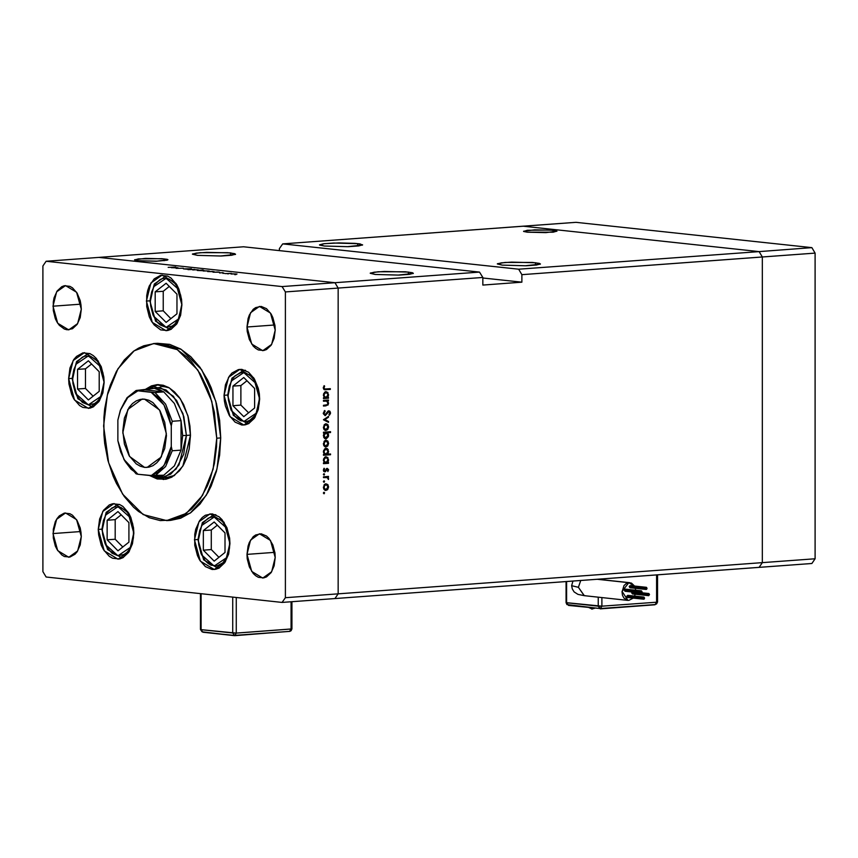 <?xml version="1.0" encoding="UTF-8"?>
<svg xmlns="http://www.w3.org/2000/svg" width="858" height="858" viewBox="0 0 858 858"><rect width="100%" height="100%" fill="white"/><g stroke="black" fill="none" stroke-linecap="round" stroke-linejoin="round"><path stroke-width="1.29" d="M523.101 226.212L759.083 251.566L762.322 256.96L762.322 562.666L759.083 567.374L811.872 563.491L334.899 598.519L759.083 567.374L762.322 562.666L815.1 558.783L811.872 563.491L815.1 558.783L762.322 562.666L759.083 567.374L762.322 562.666L338.138 593.822L334.899 598.519L338.138 593.822L762.322 562.666L762.322 256.96L815.1 253.089L815.1 558.783L815.1 253.089L521.889 274.624L518.65 269.219L282.657 243.876L575.879 222.34L811.872 247.683L815.1 253.089L811.872 247.683L759.083 251.566L762.322 256.96L762.322 562.666L762.322 256.96L759.083 251.566L811.872 247.683L575.879 222.34L523.101 226.212L759.083 251.566L518.65 269.219L759.083 251.566L762.322 256.96L521.889 274.624L521.889 282.196L521.889 274.624L518.65 269.219L282.657 243.876L523.101 226.212L759.083 251.566L523.101 226.212M535.489 262.72L540.443 263.942L536.518 265.047L526.179 265.744L502.262 265.165L525.214 265.776L540.347 264.125L539.489 263.374L532.496 262.451L505.137 262.462L497.415 263.76L502.262 265.165L497.318 263.942L501.244 262.838L511.582 262.14L535.489 262.72L535.489 265.165L535.489 262.72M357.689 243.618L362.634 244.841L358.719 245.946L348.38 246.643L324.463 246.064L347.415 246.675L362.537 245.023L360.049 243.929L354.697 243.361L338.889 242.943L324.356 243.629L319.626 245.034L324.463 246.064L319.519 244.841L323.434 243.747L333.773 243.039L357.689 243.618L357.689 246.064L357.689 243.618M230.63 252.949L235.575 254.172L231.66 255.276L221.321 255.974L197.404 255.394L220.356 256.006L235.478 254.354L234.62 253.614L227.627 252.692L200.279 252.702L192.557 253.989L197.404 255.394L192.46 254.172L196.375 253.078L206.714 252.37L230.63 252.949L230.63 255.394L230.63 252.949M408.429 272.05L413.374 273.273L409.459 274.378L399.12 275.075L375.203 274.496L398.155 275.107L413.277 273.455L412.43 272.705L405.437 271.782L378.078 271.793L370.356 273.091L375.203 274.496L370.259 273.273L374.185 272.168L384.513 271.471L408.429 272.05L408.429 274.496L408.429 272.05M164.114 258.859L167.943 259.802L156.907 261.197L138.395 260.746L156.156 261.229L167.246 260.231L167.857 259.652L167.213 259.373L161.797 258.655L138.32 258.869L134.652 259.953L138.395 260.746L134.567 259.802L145.603 258.408L164.114 258.859L164.114 260.746L164.114 258.859M553.12 230.298L556.949 231.242L545.913 232.636L527.391 232.186L553.195 232.175L556.863 231.092L550.793 230.094L527.316 230.298L523.648 231.392L527.391 232.186L523.562 231.242L534.609 229.847L553.12 230.298L553.12 232.186L553.12 230.298M279.429 248.573L282.657 243.876L279.429 248.573L279.429 250.59L279.429 248.573M334.899 282.711L98.917 257.368L243.565 246.739L479.558 272.093L334.899 282.711L338.138 288.116L338.138 593.822L338.138 288.116L482.786 277.488L482.786 285.071L521.889 282.196L482.786 278.003L521.889 282.196L482.786 285.071L482.786 277.488L338.138 288.116L334.899 282.711L479.558 272.093L482.786 277.488L479.558 272.093L243.565 246.739L98.917 257.368L334.899 282.711L98.917 257.368L46.128 261.24L282.121 286.593L334.899 282.711L98.917 257.368L46.128 261.24L42.9 265.948L42.9 571.653L42.9 265.948L46.128 261.24L282.121 286.593L285.36 291.988L285.36 597.694L338.138 593.822L338.138 288.116L285.36 291.988L282.121 286.593L334.899 282.711L338.138 288.116L334.899 282.711M144.584 467.363L148.842 467.17L152.928 465.669L156.703 462.912L160.006 459.03L164.736 448.477L166.398 435.596L164.736 422.372L160.006 410.8L152.928 402.638L148.842 400.257L144.584 399.152L159.556 410.06L166.366 433.633L161.283 456.992L147.093 467.406L144.584 467.363L129.601 456.445L122.791 432.882L127.874 409.513L142.074 399.109L144.584 399.152L140.326 399.345L136.229 400.847L132.454 403.592L129.15 407.486L124.421 418.039L122.758 430.909L124.421 444.144L129.15 455.716L136.229 463.867L140.326 466.248L144.584 467.363M144.905 389.843L153.947 386.786L166.055 389.907L176.641 400.45L183.837 416.57L186.379 435.446L190.53 435.145L186.379 435.446L179.011 464.907L170.699 474.12L160.628 477.852L151.19 476.136L165.079 476.973L176.126 469.004L183.698 454.247L186.379 435.446L182.636 435.574L181.027 450.139L174.356 465.948L163.781 475.235L149.131 475.429L154.354 476.748L159.138 476.63L163.781 475.235L174.356 465.948L181.027 450.139L172.233 450.782L165.562 466.591L154.987 475.879L163.781 475.235L154.987 475.879L165.562 466.591L172.233 450.782L171.246 446.46L170.109 451.876L166.463 461.593L161.207 469.24L158.097 472.104L151.201 475.654L137.966 474.227L131.06 469.197L125.15 461.54L120.656 451.812L117.911 440.733L117.911 420.055L120.656 409.556L125.15 400.804L127.96 397.275L134.416 392.256L137.966 390.862L151.201 392.278L158.097 397.318L164.007 404.976L168.5 414.704L171.246 425.783L171.246 446.46L171.246 425.783L172.233 421.321L181.027 420.667L174.356 403.421L163.781 391.859L154.987 392.514L165.562 404.064L172.233 421.321L181.027 420.667L182.636 435.574L186.379 435.446L182.947 413.642L173.455 396.246L160.146 387.376L144.787 389.854M120.495 410.006L127.027 397.79L136.132 390.487L154.354 388.32L163.781 391.859L174.356 403.421L181.027 420.667L181.027 450.139L172.233 450.782L171.246 446.46L164.007 465.712L151.201 475.654L154.987 475.879L137.966 474.227L123.96 459.427L117.911 440.733L117.911 420.055L120.356 410.371L127.713 397.544L137.966 390.862L136.132 390.487L144.927 389.843L163.781 391.859L154.987 392.514L136.132 390.487L127.134 397.662L120.377 410.328M136.132 473.863L124.153 459.781L136.132 473.863L137.966 474.227L136.132 473.863M182.636 435.574L181.027 420.667L181.027 450.139L182.636 435.574M163.781 391.859L159.138 389.478L154.354 388.32L149.571 388.449L144.927 389.843L163.781 391.859M151.201 392.278L164.007 404.976L171.246 425.783L172.233 421.321L165.562 404.064L154.987 392.514L151.201 392.278M160.8 386.282L168.018 387.173L160.768 386.293M158.698 384.631L152.177 387.001L158.215 384.727M144.562 389.864L156.735 384.674L169.358 387.923L180.384 398.906L187.87 415.701L190.53 435.36L189.221 448.97L186.947 457.314L183.644 464.671L179.451 470.795L171.814 477.123L166.13 479.204L157.25 478.936L150.525 475.943L163.706 479.536L174.185 475.643L182.851 466.055L190.53 435.36L189.94 426.061L188.224 416.988L183.644 404.568L179.451 397.554L174.506 391.859L169.015 387.719L163.192 385.285L157.25 384.641L151.426 385.832L144.562 389.864M168.672 520.452L170.635 520.356L190.208 513.095L206.37 495.184L216.999 468.972L220.699 437.902L216.795 438.181L213.084 469.262L202.456 495.474L186.293 513.384L166.72 520.645L143.157 514.586L122.587 494.09L108.601 462.741L103.646 426.029L107.347 394.959L117.975 368.747L134.138 350.836L153.721 343.565L177.274 349.624L197.855 370.13L211.84 401.48L216.795 438.181L220.699 437.902L219.616 455.03L216.398 471.278L211.165 486.003L207.861 492.61L200.021 504.032L190.798 512.666L180.555 518.2L170.592 520.366M194.401 539.768L198.906 521.761L210.146 513.845L224.013 522.19L229.965 543.586L228.614 554.075L224.753 562.676L218.994 568.082L215.658 569.304L212.183 569.465L205.384 566.623L199.614 559.974L197.404 555.523L194.745 545.227L194.745 534.373L195.763 529.279L199.614 520.667L202.306 517.503L205.384 515.261L212.183 513.878L218.994 516.731L222.061 519.626L226.973 527.82L229.622 538.127L229.965 543.586L225.461 561.582L214.232 569.498L200.354 561.153L194.401 539.768L197.994 539.5L194.401 539.768M98.295 529.44L102.799 511.432L114.028 503.528L127.896 511.872L133.848 533.258L132.497 543.747L128.646 552.348L122.876 557.754L119.541 558.976L112.602 558.236L109.266 556.295L103.496 549.646L101.287 545.205L98.638 534.899L98.295 529.44L99.646 518.951L103.496 510.349L109.266 504.944L112.602 503.721L119.541 504.461L122.876 506.402L128.646 513.052L130.856 517.503L133.516 527.799L133.848 533.258L129.344 551.265L118.114 559.18L104.247 550.825L98.295 529.44L101.888 529.171L98.295 529.44M68.629 378.614L73.134 360.607L84.363 352.692L98.23 361.046L104.183 382.432L102.831 392.921L98.981 401.523L93.211 406.928L89.876 408.151L82.936 407.411L79.601 405.469L73.831 398.82L71.622 394.38L68.972 384.073L68.629 378.614L69.981 368.125L73.831 359.523L76.534 356.349L82.936 352.895L89.876 353.635L93.211 355.577L96.289 358.472L101.19 366.666L103.85 376.973L104.183 382.432L99.678 400.439L88.449 408.354L74.582 400L68.629 378.614L72.222 378.346L68.629 378.614M146.353 301.061L150.858 283.054L162.087 275.139L175.954 283.494L181.907 304.88L180.555 315.369L176.705 323.97L170.935 329.375L167.6 330.598L160.661 329.858L154.247 325.021L151.555 321.267L149.346 316.827L146.686 306.521L146.686 295.678L147.705 290.572L149.346 285.939L154.247 278.807L160.661 275.343L167.6 276.083L170.935 278.024L176.705 284.674L178.914 289.114L181.564 299.421L181.907 304.88L177.402 322.887L166.173 330.802L152.306 322.447L146.353 301.061L149.936 300.793L146.353 301.061M224.067 395.313L228.571 377.305L239.811 369.39L253.678 377.734L259.631 399.131L258.279 409.62L254.418 418.221L248.648 423.627L245.313 424.849L241.849 425.01L235.049 422.168L229.279 415.519L225.418 406.091L224.41 400.772L224.067 395.313L225.418 384.824L229.279 376.212L231.971 373.048L238.385 369.584L241.849 369.423L248.648 372.275L254.418 378.914L258.279 388.352L259.288 393.672L259.631 399.131L255.126 417.127L243.897 425.042L230.019 416.698L224.067 395.313L227.66 395.045L224.067 395.313M53.003 306.188L56.585 291.87L65.519 285.575L76.555 292.213L81.285 309.234L80.212 317.578L77.145 324.421L72.555 328.721L67.149 329.815L64.382 329.097L59.288 325.246L57.143 322.265L55.384 318.736L53.271 310.532L53.271 301.909L54.075 297.844L57.143 291.001L61.733 286.711L64.382 285.735L69.906 286.325L72.555 287.87L77.145 293.157L80.212 300.654L81.017 304.89L81.285 309.234L77.703 323.552L68.769 329.847L57.733 323.209L53.003 306.188L80.92 304.14L53.003 306.188M246.965 554.407L250.547 540.09L259.481 533.794L270.517 540.433L275.257 557.443L274.174 565.797L271.117 572.64L266.527 576.93L263.867 577.906L258.355 577.316L255.695 575.772L253.249 573.466L249.356 566.945L247.243 558.751L246.965 554.407L248.048 546.063L249.356 542.385L253.249 536.7L255.695 534.92L261.111 533.826L266.527 536.089L268.972 538.395L272.876 544.905L274.978 553.11L275.257 557.443L271.675 571.771L262.741 578.067L251.705 571.428L246.965 554.407L274.882 552.359L246.965 554.407M53.003 533.579L56.585 519.251L65.519 512.955L76.555 519.605L81.285 536.615L80.212 544.959L77.145 551.801L75 554.322L69.906 557.078L64.382 556.477L61.733 554.933L57.143 549.656L55.384 546.117L53.271 537.923L53.271 529.289L55.384 521.546L57.143 518.393L59.288 515.873L64.382 513.116L69.906 513.706L72.555 515.25L77.145 520.538L80.212 528.035L81.017 532.271L81.285 536.615L77.703 550.933L68.769 557.228L57.733 550.589L53.003 533.579L80.92 531.531L53.003 533.579M246.965 327.027L250.547 312.709L259.481 306.413L270.517 313.052L275.257 330.062L274.174 338.406L271.117 345.248L266.527 349.549L263.867 350.525L258.355 349.935L255.695 348.391L253.249 346.085L249.356 339.564L247.243 331.37L246.965 327.027L248.048 318.683L249.356 315.004L253.249 309.32L255.695 307.539L261.111 306.435L266.527 308.708L271.117 313.985L272.876 317.524L274.978 325.718L275.257 330.062L271.675 344.39L262.741 350.686L251.705 344.037L246.965 327.027L274.882 324.978L246.965 327.027M323.477 401.179L323.477 400.386L328.475 400.021L328.475 400.815L327.574 400.879L328.55 402.906L328.067 404.965L323.477 406.059L323.477 405.266L327.177 404.815L327.949 403.174L326.759 401.115L323.477 401.179L326.619 401.072L327.949 403.174L326.962 404.912L323.477 405.266L323.477 406.059L326.029 405.866L328.56 403.271L327.574 400.879L328.475 400.815L328.475 400.021L323.477 400.386L323.477 401.179M325.15 415.68L323.327 413.771L324.646 410.607L325.139 411.218L324.002 413.395L325.01 414.886L328.206 411.014L330.051 411.314L330.405 413.545L329.333 415.261L329.783 412.548L328.925 411.55L325.15 415.68L328.925 411.55L329.794 412.784L328.914 414.575L329.333 415.261L330.491 412.816L328.893 410.757L325.01 414.886L324.002 413.245L324.796 410.499L323.294 413.288L325.15 415.68M323.477 419.776L328.475 416.344L328.475 417.202L324.839 419.616L328.475 421.493L328.475 422.351L323.477 419.776L328.475 422.351L328.475 421.493L324.839 419.616L328.475 417.202L328.475 416.344L323.477 419.776M325.965 423.788L327.928 424.774L328.55 427.284L327.552 429.676L325.708 430.48L323.563 428.592L324.131 424.892L325.965 423.788L323.391 427.327L325.59 430.469L327.735 429.461L328.56 426.941L327.735 424.538L326.297 424.592L327.735 424.538L325.965 423.788M325.965 440.229L327.928 441.205L328.55 443.725L327.552 446.117L325.708 446.921L323.563 445.034L324.131 441.334L325.965 440.229L323.391 443.758L325.59 446.911L327.735 445.892L328.56 443.382L327.735 440.98L326.297 441.033L327.735 440.98L325.965 440.229M327.552 462.559L328.475 462.483L328.475 463.277L323.477 463.642L323.477 462.848L324.335 462.794L323.573 458.912L325.482 456.756L327.82 457.539L328.432 461.003L327.552 462.559L328.56 459.867L325.986 456.66L323.391 460.22L324.335 462.794L323.477 462.848L323.477 463.642L328.475 463.277L328.475 462.483L327.552 462.559M323.391 493.071L323.841 492.32L324.485 492.707L324.067 493.747L323.391 493.071L323.959 493.768L324.056 492.299L323.391 493.071M325.965 483.762L327.928 484.738L328.55 487.258L327.552 489.65L325.708 490.454L323.563 488.567L324.131 484.867L325.965 483.762L323.391 487.29L325.59 490.444L327.735 489.425L328.56 486.915L327.735 484.513L326.297 484.566L327.735 484.513L325.965 483.762M323.391 481.617L323.841 480.866L324.485 481.263L324.067 482.293L323.391 481.617L323.959 482.314L324.056 480.845L323.391 481.617M323.477 477.595L323.477 476.801L328.475 476.426L327.735 477.273L328.464 479.332L327.059 477.541L323.477 477.595L326.866 477.488L328.56 478.796L327.735 477.273L328.475 476.426L323.477 476.801L323.477 477.595M323.391 474.485L323.841 473.723L324.485 474.12L324.067 475.15L323.391 474.485L323.959 475.171L324.056 473.702L323.391 474.485M327.252 468.361L328.539 469.573L327.853 471.6L327.402 469.154L325.429 471.728L323.798 471.46L324.067 468.254L324.056 470.484L324.807 471.149L327.252 468.361L324.807 471.149L324.067 468.254L323.391 470.152L324.828 471.932L327.381 469.154L327.853 471.6L328.56 469.894L327.252 468.361M327.509 454.172L330.491 453.946L330.491 454.74L323.477 455.255L323.477 454.461L324.335 454.397L323.573 450.525L325.482 448.369L326.984 448.455L328.142 449.635L328.292 452.97L327.509 454.172L328.56 451.48L325.986 448.273L323.391 451.834L324.335 454.397L323.477 454.461L323.477 455.255L330.491 454.74L330.491 453.946L327.509 454.172M324.399 432.968L323.477 433.033L323.477 432.239L330.491 431.724L330.491 432.518L327.563 432.732L328.496 434.556L328.378 436.604L326.222 438.835L324.742 438.556L323.702 437.28L323.959 433.515L323.391 435.66L325.965 438.867L328.56 435.296L327.563 432.732L330.491 432.518L330.491 431.724L323.477 432.239L323.477 433.033L324.399 432.968M327.552 397.479L328.475 397.415L328.475 398.209L323.477 398.573L323.477 397.78L324.335 397.715L323.573 393.843L325.482 391.688L327.82 392.46L328.432 395.924L327.552 397.479L328.56 394.787L325.986 391.591L323.391 395.152L324.335 397.715L323.477 397.78L323.477 398.573L328.475 398.209L328.475 397.415L327.552 397.479M324.002 387.902L324.774 388.996L330.319 388.663L330.319 389.457L324.067 389.629L323.294 387.913L324.088 385.714L324.614 386.143L324.002 387.902L324.614 386.143L324.088 385.714L323.294 387.913L324.646 389.8L330.319 389.457L330.319 388.663L324.85 389.006L324.002 387.902M282.121 602.402L46.128 577.048L282.121 602.402L285.36 597.694L285.36 291.988L338.138 288.116L338.138 593.822L285.36 597.694L282.121 602.402L334.899 598.519L282.121 602.402M176.105 268.307L183.333 268.243L176.105 268.307M187.141 269.187L183.44 268.854L191.441 268.758L183.44 268.854L187.141 269.187M187.999 269.584L194.884 269.423L187.999 269.584M193.168 269.691L198.691 269.927L193.168 269.691M203.689 270.817L209.213 271.064L203.689 270.817M219.637 272.243L212.999 272.179L219.637 272.243M234.727 274.624L236.036 274.581L234.727 274.624M231.467 273.809L236.99 274.045L231.467 273.809M227.402 273.831L228.711 273.788L227.402 273.831M224.989 273.563L231.36 273.359L224.989 273.563M222.908 273.348L224.217 273.305L222.908 273.348M223.037 272.662L219.584 272.919L223.037 272.662M214.221 271.675L207.636 271.611L214.221 271.675M197.415 270.431L202.992 269.927L200.579 270.195L203.496 270.667L197.308 270.527L204.043 270.495L200.579 270.195L202.992 269.927L197.415 270.431M178.003 267.771L171.375 267.707L178.003 267.771M168.157 267.364L175.761 267.031L168.157 267.364M334.899 598.519L338.138 593.822L334.899 598.519M42.9 571.653L46.128 577.048L42.9 571.653M157.582 343.286L169.669 344.412L180.555 348.97L190.798 356.703L200.021 367.321L207.861 380.416L211.165 387.741L216.398 403.592L219.616 420.527L220.699 437.902L215.755 401.19L201.759 369.841L181.188 349.345L157.625 343.286L153.754 343.565M216.795 438.181L214.361 412.258L210.113 395.785L207.261 388.031L200.225 373.874L191.645 361.958L186.883 356.982L176.641 349.249L171.257 346.568L165.766 344.701L154.676 343.511L143.801 345.72L138.567 348.091L133.548 351.254L124.324 359.899L116.484 371.31L110.328 385.06L107.947 392.653L104.73 408.901L103.915 417.396L103.915 434.727L104.73 443.404L107.947 460.338L113.181 476.179L116.484 483.504L124.324 496.61L133.548 507.228L138.567 511.475L149.185 517.653L160.221 520.538L171.257 520.023L176.641 518.489L181.864 516.13L191.645 509.009L200.225 498.927L207.261 486.282L210.113 479.15L214.361 463.588L216.516 446.825L216.795 438.181M158.848 477.906L165.648 479.3L158.848 477.906M160.628 477.852L167.471 477.359L174.506 475.418L166.978 477.38M235.596 273.884L231.038 274.034L235.596 273.884M218.372 272.04L213.814 272.179L218.372 272.04M212.999 271.46L208.44 271.6L212.999 271.46M207.818 270.903L203.26 271.053L207.818 270.903M203.26 270.688L198.048 270.495L203.217 270.474M197.297 269.777L192.739 269.916L197.297 269.777M177.349 267.685L172.179 267.707L177.359 267.911M323.412 492.867L324.528 492.985L323.412 492.867M327.949 486.851L328.56 486.915L327.949 486.851M326.834 489.328L327.735 489.425L326.834 489.328M325.75 489.65L324.807 490.186L325.954 489.65L323.391 487.183L325.954 484.555L324.549 484.395L326.255 484.555L327.949 486.958L325.954 489.65L327.509 488.577L327.917 486.454L326.716 484.684L324.56 485.392L324.142 488.213L325.761 489.65M325.214 490.368L325.965 490.444L325.214 490.368M325.504 483.837L326.115 484.341L325.504 483.837M323.412 481.413L324.528 481.542L323.412 481.413M326.855 476.544L328.475 477.22L326.48 477.423L326.855 476.544M328.389 479.493L327.949 478.732L328.389 479.493M325.257 477.305L323.477 477.295L325.257 477.305M323.412 474.281L324.528 474.399L323.412 474.281M326.222 469.036L327.273 469.154L326.222 469.036M326.051 469.315L326.823 469.401L326.051 469.315M325.622 470.291L326.308 470.366L325.622 470.291M324.238 471.096L325.6 471.578L324.238 471.096M323.766 468.661L324.528 468.747L323.766 468.661M323.391 470.002L324.002 470.066L323.391 470.002M323.541 471.01L324.592 471.117M326.598 468.607L326.855 469.101L326.598 468.607M326.855 462.483L326.855 463.106L328.475 463.277L323.477 463.352L326.855 463.106L326.855 462.483M325.514 456.746L326.276 457.464L325.514 456.746M327.949 459.802L328.56 459.867L327.949 459.802M327.949 459.92L325.965 462.666L323.391 460.135L325.986 457.453L324.571 457.303L326.255 457.453L327.938 459.674L326.641 457.561L324.828 458.033L324.002 460.199L324.85 462.323L326.941 462.29L327.949 459.92M325.643 462.666L324.345 462.494M328.871 454.064L330.491 454.74L323.477 454.965L328.871 454.064M325.514 448.359L326.276 449.066L325.514 448.359M327.949 451.405L328.56 451.48L327.949 451.405M327.949 451.533L325.965 454.279L323.391 451.748L325.986 449.066L324.571 448.916L326.255 449.066L327.938 451.276L326.641 449.163L324.828 449.646L324.002 451.812L324.85 453.936L326.941 453.903L327.949 451.533M325.643 454.279L324.345 454.107M327.949 443.318L328.56 443.382L327.949 443.318M326.834 445.795L327.735 445.892L326.834 445.795M325.75 446.117L324.807 446.653L325.954 446.117L323.391 443.65L325.954 441.023L324.549 440.862L326.255 441.023L327.949 443.425L325.954 446.117L327.509 445.045L327.917 442.921L326.716 441.151L324.56 441.859L324.142 444.68L325.761 446.117M325.214 446.836L325.965 446.911L325.214 446.836M325.504 440.304L326.115 440.808L325.504 440.304M328.871 431.853L330.491 432.518L325.954 432.561L327.563 432.732L325.954 432.561L328.871 431.853M327.949 435.231L328.56 435.296L327.949 435.231M324.957 432.743L326.308 432.861L327.949 435.328L324.817 438.61L325.74 438.073L324.002 435.607L325.986 432.85L324.56 432.679M325.225 438.781L325.965 438.867L325.225 438.781M323.391 435.542L324.002 435.607L323.391 435.542M325.697 438.063L324.345 437.891M327.949 426.876L328.56 426.941L327.949 426.876M326.834 429.365L327.735 429.461L326.834 429.365M325.75 429.686L324.807 430.223L325.954 429.686L323.391 427.209L325.954 424.581L324.549 424.431L326.255 424.581L327.949 426.984L325.954 429.686L327.509 428.614L327.917 426.49L326.716 424.71L324.56 425.418L324.142 428.239L325.761 429.686M325.214 430.394L325.965 430.469L325.214 430.394M325.504 423.863L326.115 424.367L325.504 423.863M327.359 417.085L328.475 417.202L327.359 417.085M323.723 419.498L324.839 419.616L323.723 419.498M323.552 419.616L328.475 421.493L326.855 421.525L323.552 419.616M324.12 411.111L325.139 411.218L324.12 411.111M323.305 413.17L324.002 413.245L323.305 413.17M328.282 410.971L328.646 411.508L328.282 410.971M329.794 412.741L330.491 412.816L329.794 412.741M327.767 411.432L329.064 411.561M327.327 412.119L328.046 412.194L327.327 412.119M326.641 413.363L327.359 413.438L326.641 413.363M326.855 400.139L328.475 400.815L326.255 401.018L326.855 400.139M327.949 403.196L328.56 403.271L327.949 403.196M326.147 405.126L324.41 405.695L326.029 405.866L323.477 405.759L325.761 405.394M325.01 400.901L324.002 400.858M324.335 400.847L326.405 401.04M326.855 397.404L326.855 398.037L328.475 398.209L323.477 398.284L326.855 398.037L326.855 397.404M325.514 391.677L326.276 392.385L325.514 391.677M327.949 394.723L328.56 394.787L327.949 394.723M327.949 394.852L325.965 397.597L323.391 395.066L325.986 392.385L324.571 392.235L326.255 392.385L327.938 394.594L326.641 392.481L324.828 392.964L324.002 395.13L324.85 397.254L326.941 397.211L327.949 394.852M325.643 397.597L324.345 397.426M328.7 388.781L330.319 389.457L324.067 389.618L328.7 388.781M323.863 386.068L324.614 386.143L323.863 386.068M323.369 387.237L324.099 387.312L323.369 387.237M323.584 388.846L324.85 389.006M327.949 435.328L327.102 433.204L325.59 432.925L324.324 434.127L324.142 436.583L324.914 437.741L326.351 437.988L327.949 435.328M259.481 398.756L256.349 413.127L243.801 421.578L231.263 410.435L227.66 395.27L229.322 386.143L232.722 378.56L235.092 375.761L240.744 372.715L243.801 372.565L249.807 375.075L254.89 380.941L256.842 384.856L259.18 393.951L259.18 403.507L258.29 408.011L254.89 415.594L249.807 420.356L246.868 421.439L240.744 420.785L237.805 419.069L235.092 416.516L230.77 409.287L228.432 400.203L228.121 395.388L231.263 381.027L243.801 372.565L256.349 383.719L259.481 398.756M245.163 370.27L243.415 370.399L245.613 370.463L243.415 370.399L232.014 378.206L227.66 395.281L233.355 415.422L247.319 423.52L249.067 423.391M254.654 408.033L254.654 388.449L243.801 377.499L232.958 386.121L232.958 405.695L243.801 416.656L254.654 408.033L243.801 416.656L232.958 405.695L240.926 405.115L248.595 412.848L240.926 405.115L232.958 405.695L232.958 386.121L240.926 385.532L240.926 405.115L240.926 385.532L232.958 386.121L243.801 377.499L254.654 388.449L254.654 408.033M246.997 380.716L240.926 385.532L246.997 380.716M585.21 595.677L584.169 595.656L578.367 587.344L571.675 585.671L578.367 587.344L584.255 595.666L578.013 594.433L574.109 591.87L572.286 588.942L571.675 585.692L572.962 581.038M588.878 607.593L592.224 609.073M643.886 597.071L627.734 595.334L626.79 596.471L642.953 598.208L643.897 597.071L644.615 598.09L643.672 599.216L642.953 598.208L626.79 596.471L627.498 597.479L626.855 596.053L627.938 595.398M631.735 592.899L632.443 593.918L632.056 592.031L631.735 592.899L647.897 594.637L631.735 592.899M649.56 594.519L648.605 595.656L647.897 594.637L648.841 593.511L649.56 594.519L648.401 593.607L647.962 595.044L648.723 595.656L649.56 594.519M646.342 587.301L630.201 585.564L629.246 586.7L645.42 588.438L646.364 587.301L647.071 588.309L646.128 589.446L645.42 588.438L629.246 586.7L629.965 587.709L629.311 586.282L630.405 585.617M625.042 591.28L624.313 590.261L625.021 591.28L641.183 593.017L640.476 591.999L624.313 590.261L624.817 589.231L625.729 589.403M641.409 590.862L625.257 589.135L624.313 590.261L640.476 591.999L641.419 590.872L642.138 591.881L641.183 593.017M628.85 582.679L597.082 579.268L628.85 582.679L626.233 583.547L624.013 585.628L622.007 592.031L622.533 595.377L624.013 598.133L627.906 600.353L622.029 591.409L628.85 582.679L634.448 586.025L631.467 583.161L628.85 582.679M580.737 580.469L578.367 587.344L580.737 580.469M628.85 600.364L633.15 598.09L628.85 600.364M634.512 596.063L635.242 594.219L634.512 596.063M635.671 590.25L635.349 588.288L635.671 590.25M633.15 593.564L632.56 593.918M630.673 585.832L630.909 586.572M628.206 595.602L628.453 596.353M628.388 596.76L627.938 597.383M566.023 581.552L566.023 602.638L566.913 604.558L599.978 608.558L598.294 606.177L598.294 597.168L598.294 606.177L566.612 602.777L566.612 581.51L566.612 602.777L568.296 605.158L566.023 602.638L601.866 606.209L656.595 602.187L656.595 574.903L656.595 602.187L601.866 606.209L601.866 597.554L601.866 606.209L600.428 608.569L601.866 606.209L598.294 606.177L600.428 608.569L655.169 604.547L656.595 602.187L657.518 602.016L654.976 604.547L656.638 603.935L657.518 602.016L657.518 574.828M601.866 578.914L601.866 579.697L601.866 578.914M642.138 591.881L641.301 590.862L640.54 592.406L641.301 593.017L642.138 591.881M647.071 588.309L645.924 587.408L645.473 588.845L646.567 589.339L647.071 588.309M644.615 598.09L643.779 597.071L643.017 598.616L644.101 599.12L644.615 598.09M600.611 608.536L654.976 604.558M656.938 601.876L657.518 602.016M600.246 608.579L568.564 605.416L600.246 608.579M654.976 604.793L600.246 608.815L654.976 604.793M232.743 633.022L201.062 629.622L201.062 593.693L201.062 629.622L200.482 629.482L202.745 632.003L201.062 629.622L236.315 633.054L236.315 597.479L236.315 633.054L232.743 633.022L234.427 635.403L232.743 633.022L232.743 597.093L232.743 633.022M291.055 601.748L291.055 629.043L236.315 633.054L234.888 635.413L236.315 633.054L291.977 628.86L291.055 629.043L289.618 631.391L291.055 629.043L291.055 601.748M235.071 635.381L289.436 631.402L234.706 635.66L202.07 631.831L200.482 629.482L200.482 593.629M291.388 628.721L291.977 628.86L291.977 601.673M234.706 635.424L203.024 632.26L234.706 635.66L289.436 631.402M104.043 382.067L100.901 396.428L88.363 404.89L75.815 393.736L72.222 378.582L73.874 369.444L77.274 361.861L82.357 357.089L85.307 356.016L91.42 356.671L97.072 360.939L99.453 364.242L102.853 372.554L103.743 377.252L104.043 382.067L102.853 391.312L99.453 398.895L97.072 401.694L94.359 403.668L88.363 404.89L82.357 402.381L77.274 396.514L75.322 392.599L72.984 383.505L72.683 378.7L75.815 364.328L88.363 355.877L100.901 367.02L104.043 382.067M89.725 353.571L87.977 353.7L90.176 353.764L87.977 353.7L76.566 361.508L72.222 378.582L77.917 398.734L91.881 406.821L93.619 406.703M99.206 391.334L99.206 371.75L88.363 360.8L77.51 369.423L77.51 389.006L88.363 399.957L99.206 391.334L88.363 399.957L77.51 389.006L85.489 388.417L93.147 396.149L85.489 388.417L77.51 389.006L77.51 369.423L85.489 368.833L85.489 388.417L85.489 368.833L77.51 369.423L88.363 360.8L99.206 371.75L99.206 391.334M91.549 364.017L85.489 368.833L91.549 364.017M181.767 304.515L178.625 318.876L166.087 327.338L153.539 316.184L149.936 301.029L151.598 291.892L154.998 284.309L160.081 279.536L163.02 278.464L169.144 279.118L174.796 283.387L177.166 286.69L180.566 295.002L181.456 299.699L181.767 304.515L180.566 313.76L179.118 317.846L174.796 324.142L172.083 326.115L166.087 327.338L160.081 324.828L157.368 322.265L153.046 315.047L150.708 305.952L150.407 301.147L153.539 286.776L166.087 278.324L178.625 289.468L181.767 304.515M167.439 276.019L165.701 276.147L167.889 276.212L165.701 276.147L154.29 283.955L149.936 301.029L155.641 321.182L169.594 329.279L171.343 329.15M176.93 313.781L176.93 294.197L166.087 283.247L155.234 291.87L155.234 311.454L166.087 322.404L176.93 313.781L166.087 322.404L155.234 311.454L163.213 310.864L170.871 318.597L163.213 310.864L155.234 311.454L155.234 291.87L163.213 291.291L163.213 310.864L163.213 291.291L155.234 291.87L166.087 283.247L176.93 294.197L176.93 313.781M169.273 286.465L163.213 291.291L169.273 286.465M133.709 532.893L130.566 547.254L118.029 555.716L105.48 544.562L101.888 529.407L103.539 520.27L106.939 512.687L112.023 507.925L114.972 506.842L121.085 507.496L126.737 511.765L129.118 515.068L132.507 523.38L133.408 528.078L133.408 537.634L132.507 542.138L129.118 549.721L126.737 552.52L124.024 554.493L118.029 555.716L112.023 553.206L106.939 547.34L104.987 543.425L102.649 534.33L102.349 529.525L105.48 515.154L118.029 506.703L130.566 517.846L133.709 532.893M119.391 504.397L117.643 504.525L119.83 504.59L117.643 504.525L106.231 512.344L101.888 529.407L107.582 549.56L121.546 557.657L123.284 557.528M128.872 542.159L128.872 522.586L118.029 511.625L107.175 520.248L107.175 539.832L118.029 550.782L128.872 542.159L118.029 550.782L107.175 539.832L115.154 539.242L122.812 546.986L115.154 539.242L107.175 539.832L107.175 520.248L115.154 519.669L115.154 539.242L115.154 519.669L107.175 520.248L118.029 511.625L128.872 522.586L128.872 542.159M121.214 514.843L115.154 519.669L121.214 514.843M229.815 543.211L226.684 557.582L214.135 566.033L201.598 554.89L197.994 539.725L199.657 530.598L203.056 523.005L208.14 518.243L211.079 517.17L214.135 517.02L220.141 519.53L222.855 522.093L227.177 529.311L229.515 538.395L229.515 547.962L228.625 552.466L227.177 556.542L222.855 562.837L217.203 565.894L211.079 565.24L208.14 563.524L205.427 560.971L201.104 553.742L198.766 544.658L198.466 539.843L201.598 525.482L214.135 517.02L226.684 528.174L229.815 543.211M215.497 514.725L213.749 514.854L215.948 514.918L213.749 514.854L202.349 522.661L197.994 539.736L203.7 559.877L217.653 567.975L219.401 567.846M224.989 552.488L224.989 532.904L214.135 521.954L203.292 530.576L203.292 550.15L214.135 561.111L224.989 552.488L214.135 561.111L203.292 550.15L211.272 549.57L218.929 557.303L211.272 549.57L203.292 550.15L203.292 530.576L211.272 529.987L211.272 549.57L211.272 529.987L203.292 530.576L214.135 521.954L224.989 532.904L224.989 552.488M217.331 525.171L211.272 529.987L217.331 525.171M149.807 475.686L152.585 476.694M124.002 459.513L124.335 460.124M170.635 520.356L166.763 520.645M325.654 489.65L324.045 489.478M326.255 484.555L324.635 484.384M326.662 477.445L325.043 477.273M327.381 469.154L326.222 469.026M324.689 471.139L323.541 471.021M326.255 457.453L324.635 457.282M326.255 449.066L324.635 448.895M325.654 446.117L324.045 445.946M326.255 441.023L324.635 440.851M326.308 432.861L324.689 432.689M325.654 429.676L324.045 429.504M326.255 424.581L324.635 424.41M326.255 392.385L324.635 392.213M627.498 597.479L643.672 599.216M632.443 593.918L648.605 595.656M629.965 587.709L646.128 589.446M627.874 600.353L584.255 595.666M629.772 582.689L597.554 579.236M641.816 592.749L648.83 593.511M591.741 609.062L594.851 608.236M234.888 635.413L289.789 631.381L291.098 630.78L291.977 628.86"/></g></svg>
